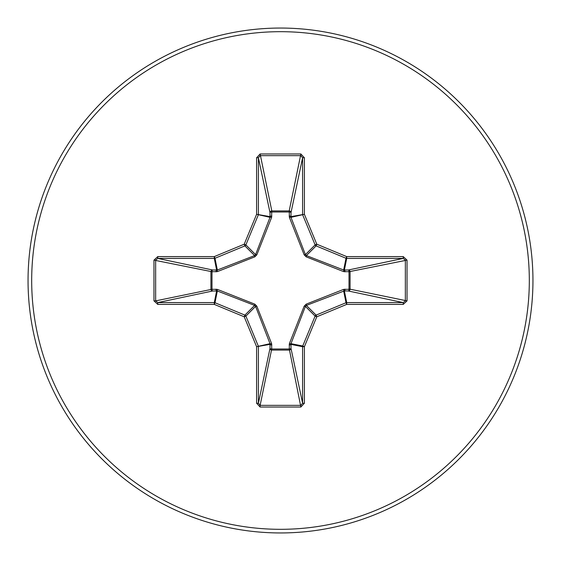 <?xml version="1.0" encoding="UTF-8"?>
<svg xmlns="http://www.w3.org/2000/svg" width="561" height="561" viewBox="0 0 561 561"><rect width="100%" height="100%" fill="white"/><g stroke="black" fill="none" stroke-linecap="round" stroke-linejoin="round"><path stroke-width="0.84" d="M344.98 289.153A1.816 0.617 -88.2 0 1 344.37 290.879L306.397 305.415L305.415 306.397L290.977 343.669L291.005 348.388A1.816 1.669 -11.9 0 1 289.195 350.071L271.805 350.071A1.816 1.669 11.9 0 1 269.995 348.388L270.023 343.669L255.585 306.397L254.603 305.415L217.331 290.977L212.612 291.005A1.816 1.669 78.1 0 1 210.929 289.195L210.929 271.805A1.816 1.669 101.9 0 1 212.612 269.995L217.331 270.023L254.603 255.585L255.585 254.603L270.023 217.331L269.995 212.612A1.816 0.617 -1.8 0 1 271.72 211.995L271.805 210.929L289.195 210.929L289.28 211.995L271.72 211.995L271.608 217.409L256.833 254.841L254.841 256.833L217.409 271.608L211.995 271.72L211.995 289.28L217.409 289.392L254.841 304.167L256.833 306.159L271.608 343.591L271.72 349.005L289.28 349.005L289.392 343.591L304.167 306.159L306.159 304.167L343.591 289.392L349.005 289.28L349.005 271.72L343.591 271.608L306.159 256.833L304.167 254.841L289.392 217.409L289.28 211.995A1.816 0.617 -178.2 0 1 291.005 212.612L290.977 217.331L305.415 254.603L306.397 255.585L343.669 270.023L348.388 269.995A1.816 1.669 -101.9 0 1 350.071 271.805L350.071 289.195L407.027 300.878L403.233 304.399L346.698 304.399L316.79 316.79L304.399 346.698L304.399 403.233L300.878 407.027L260.122 407.027L256.601 403.233L256.601 346.698L244.21 316.79L214.302 304.399L157.767 304.399L153.973 300.878L155.649 300.878L157.767 302.589L157.767 304.399M153.973 300.878L153.973 260.122L157.767 256.601L214.302 256.601L244.21 244.21L256.601 214.302L256.601 157.767L260.122 153.973L300.878 153.973L289.195 210.929A1.816 1.669 -168.1 0 1 291.005 212.612L302.589 157.767L300.878 155.649L260.122 155.649L258.411 157.767L258.411 214.302A1.816 1.809 101.2 0 1 258.27 214.996L245.886 244.905A1.816 1.809 135 0 1 244.905 245.886L214.996 258.27L217.331 270.023A1.816 0.554 -110.9 0 0 217.409 271.608M403.233 304.399L403.233 302.589L348.388 291.005A1.816 1.669 -78.1 0 0 350.071 289.195L349.005 289.28A1.816 0.617 -88.2 0 1 348.388 291.005L344.37 290.879L346.698 302.589L403.233 302.589L405.351 300.878L405.351 260.122L403.233 258.411L346.698 258.411L344.37 270.122A1.816 0.617 88.2 0 1 344.98 271.847M280.5 532.95A252.45 252.45 0 0 0 532.95 280.5A252.45 252.45 0 0 0 280.5 28.05A252.45 252.45 0 0 0 28.05 280.5A252.45 252.45 0 0 0 280.5 532.95A252.45 252.45 0 0 1 28.05 280.5A252.45 252.45 0 0 1 280.5 28.05M300.878 153.973L304.399 157.767L304.399 214.302L316.79 244.21L346.698 256.601L403.233 256.601L407.027 260.122L407.027 300.878M157.767 256.601L157.767 258.411L155.649 260.122L155.649 300.878L211.995 289.28A1.816 0.617 88.2 0 0 212.612 291.005L157.767 302.589L214.302 302.589L216.63 290.879A1.816 0.617 88.2 0 1 216.02 289.153M217.409 289.392A1.816 0.554 110.9 0 0 217.331 290.977L214.996 302.73L244.905 315.114A1.816 1.809 45 0 1 245.886 316.095L244.21 316.79L244.905 315.114L254.603 305.415L254.841 304.167M256.833 306.159L255.585 306.397L245.886 316.095L258.27 346.004A1.816 1.809 78.8 0 1 258.411 346.698L258.411 403.233L260.122 405.351L260.122 407.027M256.601 403.233L258.411 403.233L269.995 348.388A1.816 0.617 -178.2 0 0 271.72 349.005L260.122 405.351L300.878 405.351L302.589 403.233L304.399 403.233M300.878 407.027L289.28 349.005A1.816 0.617 -1.8 0 0 291.005 348.388L302.589 403.233L302.589 346.698A1.816 1.809 -78.8 0 1 302.73 346.004L304.399 346.698L302.589 346.698L290.879 344.37A1.816 0.617 -1.8 0 1 289.153 344.98M289.392 343.591A1.816 0.554 -159.1 0 0 290.977 343.669L302.73 346.004L315.114 316.095A1.816 1.809 -45 0 1 316.095 315.114L316.79 316.79L315.114 316.095L305.415 306.397L304.167 306.159M304.167 254.841L305.415 254.603L315.114 244.905L316.79 244.21L316.095 245.886A1.816 1.809 -135 0 1 315.114 244.905L302.73 214.996A1.816 1.809 -101.2 0 1 302.589 214.302L302.589 157.767L304.399 157.767M256.601 157.767L258.411 157.767L269.995 212.612A1.816 1.669 168.1 0 1 271.805 210.929L260.122 153.973M306.159 304.167L306.397 305.415L316.095 315.114L346.004 302.73L346.698 304.399L346.698 302.589A1.816 1.809 -11.2 0 0 346.004 302.73L343.669 290.977A1.816 0.554 -110.9 0 0 343.591 289.392M271.608 343.591A1.816 0.554 159.1 0 1 270.023 343.669L256.601 346.698L270.122 344.37A1.816 0.617 -178.2 0 0 271.847 344.98M407.027 260.122L349.005 271.72A1.816 0.617 88.2 0 0 348.388 269.995L403.233 258.411L403.233 256.601M343.591 271.608A1.816 0.554 110.9 0 0 343.669 270.023L346.004 258.27L316.095 245.886L306.397 255.585L306.159 256.833M289.392 217.409A1.816 0.554 159.1 0 1 290.977 217.331L304.399 214.302L290.879 216.63A1.816 0.617 -178.2 0 0 289.153 216.02M216.02 271.847A1.816 0.617 -88.2 0 1 216.63 270.122L214.302 258.411L157.767 258.411L212.612 269.995A1.816 0.617 -88.2 0 0 211.995 271.72L153.973 260.122M256.833 254.841L255.585 254.603L245.886 244.905L244.21 244.21L244.905 245.886L254.603 255.585L254.841 256.833M271.847 216.02A1.816 0.617 -1.8 0 0 270.122 216.63L256.601 214.302L270.023 217.331A1.816 0.554 -159.1 0 1 271.608 217.409M214.996 302.73L214.302 304.399L214.302 302.589A1.816 1.809 11.2 0 1 214.996 302.73M214.302 256.601L214.996 258.27A1.816 1.809 168.8 0 1 214.302 258.411L214.302 256.601M346.698 256.601L346.004 258.27A1.816 1.809 -168.8 0 0 346.698 258.411L346.698 256.601M280.5 529.318A248.818 248.818 0 0 0 529.318 280.5A248.818 248.818 0 0 0 280.5 31.682A248.818 248.818 0 0 0 31.682 280.5A248.818 248.818 0 0 0 280.5 529.318"/></g></svg>
